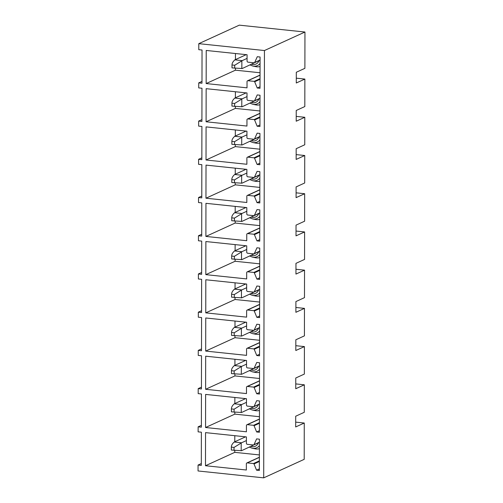 <?xml version="1.0" encoding="UTF-8"?>
<svg xmlns="http://www.w3.org/2000/svg" width="503" height="503" viewBox="0 0 503 503"><rect width="100%" height="100%" fill="white"/><g stroke="black" fill="none" stroke-linecap="round" stroke-linejoin="round"><path stroke-width="0.75" d="M198.798 43.66L198.786 49.684L202.036 50.023L201.98 83.221L198.729 82.882L198.716 87.899L201.967 88.239L201.91 121.443L198.66 121.097L198.654 126.115L201.904 126.454L201.841 159.658L198.597 159.319L198.584 164.33L201.835 164.676L201.778 197.874L198.528 197.534L198.522 202.552L201.766 202.891L201.709 236.089L198.459 235.75L198.452 240.767L201.703 241.107L201.646 274.311L198.396 273.965L198.383 278.983L201.634 279.322L201.577 312.526L198.327 312.187L198.32 317.198L201.571 317.544L201.508 350.742L198.264 350.402L198.251 355.42L201.502 355.759L201.445 388.957L198.195 388.618L198.188 393.635L201.433 393.975L201.376 427.179L198.125 426.84L198.119 431.851L201.37 432.19L201.313 465.394L198.063 465.055L198.05 470.971L263.704 477.85L264.446 50.539L198.798 43.66L239.296 25.15L304.95 32.029L304.887 68.339L296.305 72.262L296.286 82.995L304.868 79.072L304.818 106.554L296.236 110.478L296.217 121.21L304.799 117.287L304.755 144.776L296.166 148.699L296.148 159.432L304.736 155.509L304.686 182.991L296.104 186.915L296.085 197.648L304.667 193.724L304.617 221.207L296.034 225.13L296.016 235.863L304.598 231.94L304.554 259.422L295.965 263.346L295.953 274.085L304.535 270.155L304.485 297.644L295.902 301.567L295.883 312.3L304.466 308.377L304.422 335.859L295.833 339.783L295.814 350.516L304.403 346.592L304.353 374.075L295.77 377.998L295.751 388.731L304.334 384.808L304.284 412.29L295.701 416.22L295.682 426.953L304.265 423.023L304.202 459.34L263.704 477.85M198.729 82.882L201.98 81.398M198.66 121.097L201.917 119.613M198.597 159.319L201.848 157.829M198.528 197.534L201.778 196.044M198.459 235.75L201.716 234.266M198.396 273.965L201.646 272.481M198.327 312.187L201.584 310.697M198.264 350.402L201.514 348.912M198.195 388.618L201.445 387.134M198.125 426.84L201.382 425.349M198.063 465.055L201.313 463.565M247.074 54.739L247.061 61.058A1.025 0.905 -114.6 0 0 247.992 62.158L254.147 62.806A0.616 0.547 -114.6 0 0 254.656 62.51L257.284 56.713L260.07 57.002L260.02 88.302L257.234 88.012L254.663 81.769A0.616 0.547 -114.6 0 0 254.16 81.367L247.954 80.719A1.025 0.905 -114.6 0 0 247.023 81.624L247.017 87.843L206.155 83.561L206.217 50.457L247.074 54.739M247.004 92.961L246.998 99.28A1.025 0.905 -114.6 0 0 247.922 100.38L254.084 101.021A0.616 0.547 -114.6 0 0 254.587 100.726L257.222 94.929L260.007 95.224L259.95 126.517L257.165 126.228L254.6 119.984A0.616 0.547 -114.6 0 0 254.09 119.582L247.891 118.934A1.025 0.905 -114.6 0 0 246.96 119.84L246.948 126.058L206.092 121.776L206.148 88.679L247.004 92.961M246.942 131.176L246.929 137.495A1.025 0.905 -114.6 0 0 247.853 138.595L254.015 139.237A0.616 0.547 -114.6 0 0 254.518 138.947L257.152 133.15L259.938 133.44L259.881 164.733L257.096 164.443L254.531 158.2A0.616 0.547 -114.6 0 0 254.028 157.804L247.822 157.15A1.025 0.905 -114.6 0 0 246.891 158.055L246.879 164.274L206.023 159.998L206.079 126.894L246.942 131.176M246.872 169.392L246.86 175.71A1.025 0.905 -114.6 0 0 247.79 176.811L253.946 177.458A0.616 0.547 -114.6 0 0 254.455 177.163L257.083 171.366L259.869 171.655L259.818 202.954L257.033 202.659L254.461 196.422A0.616 0.547 -114.6 0 0 253.958 196.019L247.759 195.365A1.025 0.905 -114.6 0 0 246.828 196.277L246.816 202.495L205.953 198.213L206.016 165.11L246.872 169.392M246.803 207.607L246.797 213.926A1.025 0.905 -114.6 0 0 247.721 215.026L253.883 215.674A0.616 0.547 -114.6 0 0 254.386 215.378L257.02 209.581L259.806 209.87L259.749 241.17L256.964 240.88L254.399 234.637A0.616 0.547 -114.6 0 0 253.896 234.235L247.69 233.587A1.025 0.905 -114.6 0 0 246.759 234.492L246.747 240.711L205.89 236.429L205.947 203.325L246.803 207.607M246.74 245.829L246.728 252.148A1.025 0.905 -114.6 0 0 247.652 253.248L253.814 253.889A0.616 0.547 -114.6 0 0 254.323 253.594L256.951 247.797L259.737 248.092L259.686 279.385L256.895 279.096L254.329 272.852A0.616 0.547 -114.6 0 0 253.826 272.45L247.621 271.802A1.025 0.905 -114.6 0 0 246.69 272.708L246.684 278.926L205.821 274.644L205.878 241.547L246.74 245.829M246.671 284.044L246.659 290.363A1.025 0.905 -114.6 0 0 247.589 291.463L253.751 292.111A0.616 0.547 -114.6 0 0 254.254 291.815L256.888 286.018L259.674 286.308L259.617 317.6L256.832 317.311L254.267 311.068A0.616 0.547 -114.6 0 0 253.757 310.672L247.558 310.018A1.025 0.905 -114.6 0 0 246.627 310.923L246.615 317.142L205.758 312.866L205.815 279.762L246.671 284.044M246.608 322.26L246.596 328.578A1.025 0.905 -114.6 0 0 247.52 329.679L253.682 330.326A0.616 0.547 -114.6 0 0 254.185 330.031L256.819 324.234L259.605 324.523L259.548 355.822L256.763 355.527L254.197 349.289A0.616 0.547 -114.6 0 0 253.694 348.887L247.489 348.239A1.025 0.905 -114.6 0 0 246.558 349.145L246.545 355.363L205.689 351.081L205.746 317.978L246.608 322.26M246.539 360.475L246.527 366.794A1.025 0.905 -114.6 0 0 247.457 367.894L253.613 368.542A0.616 0.547 -114.6 0 0 254.122 368.246L256.75 362.449L259.535 362.745L259.485 394.038L256.7 393.748L254.128 387.505A0.616 0.547 -114.6 0 0 253.625 387.103L247.426 386.455A1.025 0.905 -114.6 0 0 246.495 387.36L246.483 393.579L205.62 389.297L205.683 356.193L246.539 360.475M246.47 398.697L246.464 405.016A1.025 0.905 -114.6 0 0 247.388 406.116L253.55 406.757A0.616 0.547 -114.6 0 0 254.053 406.462L256.687 400.665L259.473 400.96L259.416 432.253L256.631 431.964L254.065 425.72A0.616 0.547 -114.6 0 0 253.556 425.318L247.357 424.67A1.025 0.905 -114.6 0 0 246.426 425.576L246.413 431.794L205.557 427.512L205.614 394.415L246.47 398.697M246.407 436.912L246.395 443.231A1.025 0.905 -114.6 0 0 247.319 444.331L253.481 444.979A0.616 0.547 -114.6 0 0 253.99 444.683L256.618 438.886L259.403 439.176L259.353 470.468L256.561 470.179L253.996 463.936A0.616 0.547 -114.6 0 0 253.493 463.54L247.287 462.886A1.025 0.905 -114.6 0 0 246.357 463.791L246.351 470.009L205.488 465.734L205.545 432.63L246.407 436.912M304.95 32.029L264.446 50.539M296.292 78.172L304.868 79.072M231.996 67.88L232.002 64.918L231.996 67.88L242.188 68.546L256.599 61.762M260.057 66.528A11.204 9.884 65.4 0 1 255.826 66.654L252.89 66.075A9.123 8.048 -114.6 0 0 260.057 63.497M260.045 72.759L235.429 70.181L235.435 68.213M235.448 59.587L235.461 53.525M206.155 83.561L235.429 70.181M257.234 88.012L260.02 86.736M231.933 106.095L231.933 103.14L231.933 106.095L242.119 106.762L256.53 99.978M259.988 104.743A11.204 9.884 65.4 0 1 255.763 104.876L252.827 104.291A9.123 8.048 -114.6 0 0 259.994 101.719M259.976 110.974L235.366 108.397L235.366 106.429M235.385 97.802L235.391 91.741M206.092 121.776L235.366 108.397M257.165 126.228L259.95 124.951M231.864 144.311L231.87 141.356L231.864 144.317L242.05 144.983L256.467 138.199M259.919 142.959A11.204 9.884 65.4 0 1 255.694 143.091L252.758 142.506A9.123 8.048 -114.6 0 0 259.925 139.935M259.913 149.19L235.297 146.612L235.303 144.644M235.316 136.017L235.329 129.956M206.023 159.998L235.297 146.612M257.096 164.443L259.888 163.167M231.795 182.532L231.801 179.571L231.795 182.532L241.987 183.199L256.398 176.415M259.856 181.174A11.204 9.884 65.4 0 1 255.631 181.306L252.688 180.722A9.123 8.048 -114.6 0 0 259.862 178.15M259.844 187.412L235.234 184.834L235.234 182.859M235.253 174.239L235.259 168.178M205.953 198.213L235.234 184.834M257.033 202.659L259.818 201.389M231.732 220.748L231.738 217.786L231.732 220.748L241.918 221.414L256.335 214.63M259.787 219.396A11.204 9.884 65.4 0 1 255.562 219.528L252.625 218.943A9.123 8.048 -114.6 0 0 259.793 216.365M259.774 225.627L235.165 223.049L235.171 221.081M235.184 212.455L235.197 206.393M205.89 236.429L235.165 223.049M256.964 240.88L259.755 239.604M231.663 258.963L231.669 256.008L231.663 258.963L241.855 259.63L256.266 252.846M259.724 257.611A11.204 9.884 65.4 0 1 255.493 257.743L252.556 257.159A9.123 8.048 -114.6 0 0 259.724 254.587M259.711 263.842L235.096 261.264L235.102 259.296M235.115 250.67L235.127 244.609M205.821 274.644L235.096 261.264M256.895 279.096L259.686 277.819M231.6 297.179L231.6 294.224L231.6 297.185L241.786 297.851L256.197 291.067M259.655 295.827A11.204 9.884 65.4 0 1 255.43 295.959L252.487 295.374A9.123 8.048 -114.6 0 0 259.661 292.803M259.642 302.058L235.033 299.48L235.033 297.512M235.052 288.885L235.058 282.824M205.758 312.866L235.033 299.48M256.832 317.311L259.617 316.035M231.531 335.4L231.537 332.439L231.531 335.4L241.717 336.067L256.134 329.283M259.586 334.042A11.204 9.884 65.4 0 1 255.361 334.174L252.424 333.59A9.123 8.048 -114.6 0 0 259.592 331.018M259.579 340.28L234.964 337.702L234.97 335.727M234.983 327.107L234.995 321.046M205.689 351.081L234.964 337.702M256.763 355.527L259.554 354.257M231.462 373.616L231.468 370.654L231.462 373.616L241.654 374.282L256.065 367.498M259.523 372.264A11.204 9.884 65.4 0 1 255.298 372.396L252.355 371.811A9.123 8.048 -114.6 0 0 259.529 369.233M259.51 378.495L234.901 375.917L234.901 373.949M234.92 365.323L234.926 359.261M205.62 389.297L234.901 375.917M256.7 393.748L259.485 392.472M231.399 411.831L231.405 408.876L231.399 411.831L241.585 412.498L255.996 405.714M259.454 410.479A11.204 9.884 65.4 0 1 255.228 410.611L252.292 410.027A9.123 8.048 -114.6 0 0 259.46 407.455M259.441 416.71L234.832 414.132L234.838 412.164M234.851 403.538L234.863 397.477M205.557 427.512L234.832 414.132M256.631 431.964L259.422 430.687M231.33 450.04L241.522 450.719L255.933 443.935M259.391 448.695A11.204 9.884 65.4 0 1 255.159 448.827L252.223 448.242A9.123 8.048 -114.6 0 0 259.391 445.671M259.378 454.926L234.763 452.348L234.769 450.38M234.782 441.753L234.794 435.692M205.488 465.734L234.763 452.348M256.561 470.179L259.353 468.903M296.223 116.388L304.799 117.287M296.16 154.61L304.736 155.509M296.091 192.825L304.667 193.724M296.022 231.04L304.598 231.94M295.959 269.262L304.535 270.155M295.89 307.478L304.466 308.377M295.827 345.693L304.403 346.592M295.758 383.908L304.334 384.808M295.689 422.13L304.265 423.023M247.067 58.398L242.201 60.624L234.694 65.252L234.694 68.163M246.244 54.651L234.863 59.857L242.201 60.624M234.694 65.252L232.002 64.969C232.002 63.365 232.845 61.762 234.53 60.171L234.863 59.857M246.998 96.614L242.132 98.84L234.631 103.473L234.624 106.378M246.174 92.873L234.794 98.072L242.132 98.84M234.631 103.473L231.933 103.19C231.933 101.581 232.776 99.984 234.461 98.387L234.794 98.072M246.935 134.829L242.069 137.055L234.561 141.689L234.555 144.594M246.105 131.088L234.731 136.288L242.069 137.055M234.561 141.689L231.87 141.406C231.864 139.796 232.707 138.199 234.398 136.602L234.731 136.288M246.866 173.051L242 175.277L234.499 179.904L234.492 182.815M246.042 169.304L234.662 174.503L242 175.277M234.499 179.904L231.801 179.621C231.801 178.018 232.644 176.415 234.329 174.818L234.662 174.503M246.797 211.266L241.93 213.492L234.429 218.12L234.423 221.031M245.973 207.519L234.599 212.725L241.93 213.492M234.429 218.12L231.738 217.837C231.732 216.233 232.575 214.63 234.26 213.039L234.599 212.725M246.734 249.482L241.868 251.707L234.36 256.341L234.36 259.246M245.91 245.741L234.53 250.94L241.868 251.707M234.36 256.341L231.669 256.058C231.669 254.449 232.512 252.852 234.197 251.255L234.53 250.94M246.665 287.697L241.798 289.923L234.297 294.557L234.291 297.468M245.841 283.956L234.461 289.156L241.798 289.923M234.297 294.557L231.6 294.274C231.6 292.664 232.443 291.067 234.128 289.47L234.461 289.156M246.602 325.919L241.736 328.145L234.228 332.772L234.222 335.683M245.772 322.171L234.398 327.371L241.736 328.145M234.228 332.772L231.537 332.489C231.531 330.886 232.373 329.283 234.058 327.686L234.398 327.371M246.533 364.134L241.666 366.36L234.165 370.988L234.159 373.899M245.709 360.387L234.329 365.593L241.666 366.36M234.165 370.988L231.468 370.705C231.468 369.101 232.311 367.498 233.996 365.907L234.329 365.593M246.464 402.35L241.597 404.575L234.096 409.209L234.09 412.114M245.64 398.609L234.266 403.808L241.597 404.575M234.096 409.209L231.405 408.926C231.399 407.317 232.241 405.72 233.926 404.123L234.266 403.808M246.401 440.571L241.534 442.791L234.027 447.425L234.027 450.336M245.577 436.824L234.197 442.024L241.534 442.791M234.027 447.425L231.336 447.092L231.33 450.047L231.336 447.142C231.336 445.532 232.172 443.935 233.864 442.338L234.197 442.024M251.601 64.239A7.149 6.306 -114.6 0 0 259.026 60.656M260.038 75.192L247.954 80.719M254.16 81.367L260.032 78.682M260.032 79.311L254.663 81.769M254.656 62.51L260.064 60.039M251.538 102.461A7.149 6.306 -114.6 0 0 258.957 98.871M259.976 113.414L247.891 118.934M254.09 119.582L259.969 116.897M259.963 117.532L254.6 119.984M254.587 100.726L260.001 98.255M251.469 140.677A7.149 6.306 -114.6 0 0 258.894 137.086M259.906 151.629L247.822 157.15M254.028 157.804L259.9 155.119M259.9 155.748L254.531 158.2M254.518 138.947L259.932 136.47M251.406 178.892A7.149 6.306 -114.6 0 0 258.825 175.302M259.837 189.845L247.759 195.365M253.958 196.019L259.831 193.334M259.831 193.963L254.461 196.422M254.455 177.163L259.869 174.686M251.337 217.107A7.149 6.306 -114.6 0 0 258.762 213.524M259.774 228.06L247.69 233.587M253.896 234.235L259.768 231.55M259.768 232.179L254.399 234.637M254.386 215.378L259.8 212.907M251.267 255.329A7.149 6.306 -114.6 0 0 258.693 251.739M259.705 266.282L247.621 271.802M253.826 272.45L259.699 269.765M259.699 270.4L254.329 272.852M254.323 253.594L259.73 251.123M251.204 293.545A7.149 6.306 -114.6 0 0 258.624 289.954M259.642 304.497L247.558 310.018M253.757 310.672L259.636 307.987M259.63 308.616L254.267 311.068M254.254 291.815L259.667 289.338M251.135 331.76A7.149 6.306 -114.6 0 0 258.561 328.17M259.573 342.713L247.489 348.239M253.694 348.887L259.567 346.202M259.567 346.831L254.197 349.289M254.185 330.031L259.598 327.554M251.072 369.975A7.149 6.306 -114.6 0 0 258.492 366.391M259.504 380.928L247.426 386.455M253.625 387.103L259.498 384.418M259.498 385.046L254.128 387.505M254.122 368.246L259.535 365.775M251.003 408.197A7.149 6.306 -114.6 0 0 258.429 404.607M259.441 419.15L247.357 424.67M253.556 425.318L259.435 422.633M259.435 423.268L254.065 425.72M254.053 406.462L259.466 403.991M250.934 446.413A7.149 6.306 -114.6 0 0 258.36 442.822M259.372 457.365L247.287 462.886M253.493 463.54L259.366 460.855M259.366 461.484L253.996 463.936M253.99 444.683L259.397 442.206M241.849 68.54L241.861 60.938M241.786 106.755L241.798 99.154M241.717 144.971L241.729 137.369M241.654 183.186L241.666 175.591M241.585 221.408L241.597 213.806M241.515 259.623L241.528 252.022M241.453 297.839L241.465 290.237M241.383 336.054L241.396 328.459M241.314 374.276L241.333 366.674M241.251 412.491L241.264 404.89M241.182 450.707L241.195 443.112M245.546 54.582L245.47 55.009M250.048 64.956L252.89 66.075M260.038 75.066L247.526 80.788M260.064 60.178L254.405 62.762M245.483 92.797L245.401 93.225M249.978 103.172L252.827 104.291M259.976 113.282L247.463 119.004M260.001 98.393L254.342 100.984M245.414 131.013L245.338 131.44M249.916 141.387L252.758 142.506M259.906 151.497L247.394 157.219M259.932 136.609L254.273 139.199M245.351 169.234L245.269 169.656M249.846 179.602L252.688 180.722M259.837 189.719L247.325 195.434M259.869 174.83L254.204 177.414M245.282 207.45L245.2 207.877M249.784 217.824L252.625 218.943M259.774 227.934L247.262 233.656M259.8 213.046L254.141 215.63M245.213 245.665L245.137 246.093M249.714 256.04L252.556 257.159M259.705 266.15L247.193 271.872M259.73 251.261L254.072 253.852M245.15 283.881L245.068 284.308M249.645 294.255L252.487 295.374M259.642 304.365L247.124 310.087M259.667 289.476L254.002 292.067M245.08 322.102L245.005 322.524M249.582 332.47L252.424 333.59M259.573 342.587L247.061 348.302M259.598 327.698L253.94 330.282M245.011 360.318L244.936 360.745M249.513 370.692L252.355 371.811M259.504 380.802L246.992 386.524M259.535 365.914L253.87 368.498M244.948 398.533L244.867 398.961M249.45 408.908L252.292 410.027M259.441 419.018L246.929 424.739M259.466 404.129L253.808 406.72M244.879 436.749L244.804 437.176M249.381 447.123L252.223 448.242M259.372 457.233L246.86 462.955M259.397 442.344L253.738 444.935"/></g></svg>
